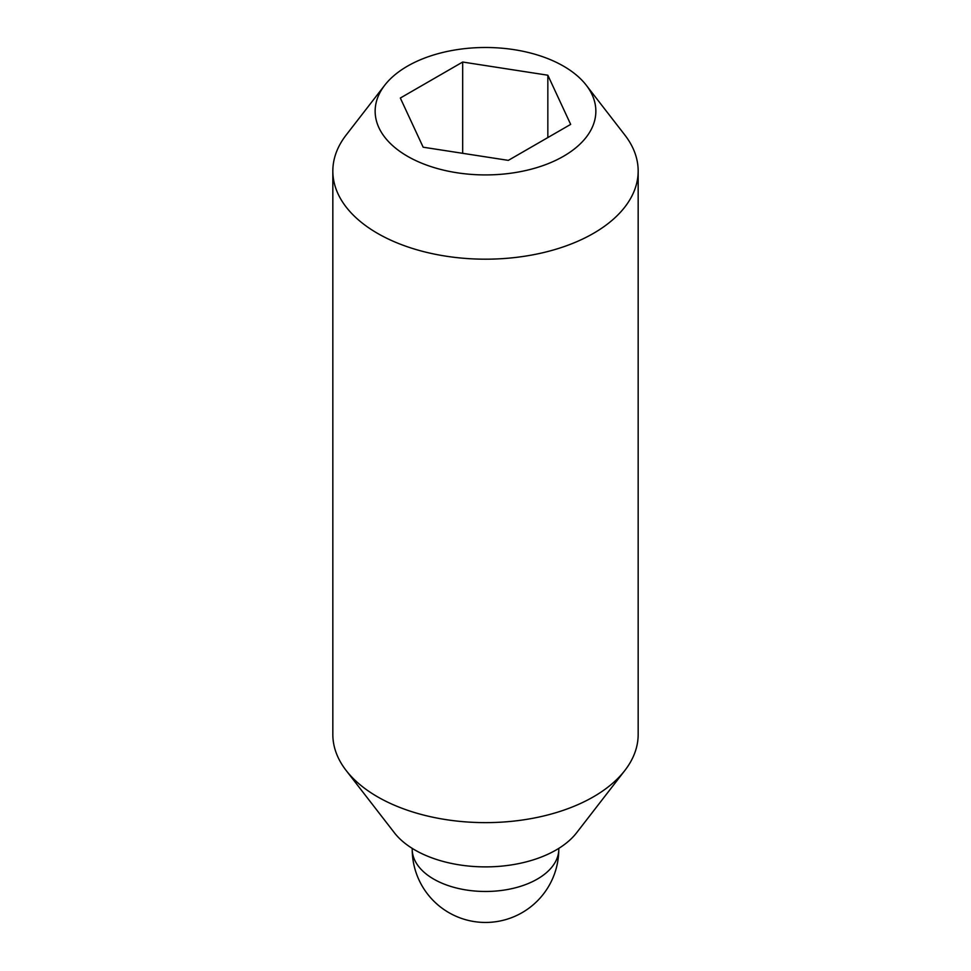 <?xml version="1.0" encoding="UTF-8"?>
<svg xmlns="http://www.w3.org/2000/svg" width="971" height="971" viewBox="0 0 971 971"><rect width="100%" height="100%" fill="white"/><g stroke="black" fill="none" stroke-linecap="round" stroke-linejoin="round"><path stroke-width="1.46" d="M586.241 85.193L624.863 135.054A152.665 88.143 180 0 1 638.165 171.042L638.165 734.489A152.665 88.143 180 0 1 624.863 770.464A152.665 88.143 180 0 1 377.549 796.815A152.665 88.143 180 0 1 346.137 770.464A152.665 88.143 180 0 1 332.835 734.489L332.835 171.042A152.665 88.143 180 0 1 346.137 135.054L384.759 85.193A110.366 63.722 180 0 1 563.532 66.149A110.366 63.722 180 0 1 586.241 85.193A110.366 63.722 180 0 1 548.081 163.686A110.366 63.722 180 0 1 407.468 156.258A110.366 63.722 180 0 1 384.759 85.193M624.863 770.464L576.592 832.802A99.782 57.605 180 0 1 414.945 850.013A99.782 57.605 180 0 1 394.408 832.802L346.137 770.464M638.165 171.042A152.665 88.143 180 0 1 543.93 252.472A152.665 88.143 180 0 1 377.549 233.368A152.665 88.143 180 0 1 332.835 171.042M462.682 153.321L462.682 62.035L547.838 75.216L570.669 124.385L508.319 160.373L423.162 147.204L400.331 98.035L462.682 62.035M547.838 137.554L547.838 75.216M433.685 879.083A73.286 42.311 180 0 1 412.214 849.164A73.286 73.286 0 0 0 448.857 912.631A73.286 73.286 0 0 0 558.786 849.164A73.286 42.311 180 0 1 513.538 888.259A73.286 42.311 180 0 1 433.685 879.083M412.214 849.164L412.214 848.375M558.786 849.164L558.786 848.375"/></g></svg>
